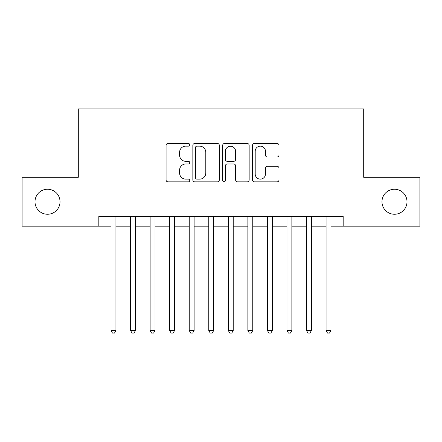 <?xml version="1.0" encoding="UTF-8"?>
<svg xmlns="http://www.w3.org/2000/svg" width="442" height="442" viewBox="0 0 442 442"><rect width="100%" height="100%" fill="white"/><g stroke="black" fill="none" stroke-linecap="round" stroke-linejoin="round"><path stroke-width="0.66" d="M189.723 144.805A1.343 1.343 0 0 0 188.38 143.462L167.993 143.462A1.917 1.917 0 0 0 166.076 145.379L166.076 179.916A1.917 1.917 0 0 0 167.993 181.839L188.38 181.839A1.343 1.343 0 0 0 189.723 180.496A1.343 1.343 0 0 0 188.38 179.148L185.745 179.148A6.138 6.138 0 0 1 179.601 173.01L179.601 170.131A6.138 6.138 0 0 1 185.745 163.993L188.38 163.993A1.343 1.343 0 0 0 189.723 162.65A1.343 1.343 0 0 0 188.38 161.308L185.745 161.308A6.138 6.138 0 0 1 179.601 155.164L179.601 152.286A6.138 6.138 0 0 1 185.745 146.147L188.38 146.147A1.343 1.343 0 0 0 189.723 144.805M381.976 201.745A12.509 12.509 0 0 0 394.485 214.254A12.509 12.509 0 0 0 406.999 201.745A12.509 12.509 0 0 0 394.485 189.237A12.509 12.509 0 0 0 381.976 201.745M35.001 201.745A12.509 12.509 0 0 0 47.515 214.254A12.509 12.509 0 0 0 60.024 201.745A12.509 12.509 0 0 0 47.515 189.237A12.509 12.509 0 0 0 35.001 201.745M277.073 156.987A1.917 1.917 0 0 0 278.996 155.07L278.996 145.379A1.917 1.917 0 0 0 277.073 143.462L254.432 143.462A1.917 1.917 0 0 0 252.515 145.379L252.515 179.916A1.917 1.917 0 0 0 254.432 181.839L277.073 181.839A1.917 1.917 0 0 0 278.996 179.916L278.996 168.214A1.917 1.917 0 0 0 277.073 166.297L267.388 166.297A1.917 1.917 0 0 0 265.465 168.214L265.465 174.015A5.133 5.133 0 0 1 260.332 179.148A5.133 5.133 0 0 1 255.2 174.015L255.2 151.28A5.133 5.133 0 0 1 260.332 146.147A5.133 5.133 0 0 1 265.465 151.28L265.465 155.07A1.917 1.917 0 0 0 267.388 156.987L277.073 156.987M98.826 226.182L22.1 226.182L22.1 177.308L78.3 177.308L78.3 108.892L363.7 108.892L363.7 177.308L419.9 177.308L419.9 226.182L343.174 226.182L343.174 216.409L98.826 216.409L98.826 226.182L111.041 226.182M219.32 145.379A1.917 1.917 0 0 0 217.403 143.462L194.762 143.462A1.917 1.917 0 0 0 192.845 145.379L192.845 179.916A1.917 1.917 0 0 0 194.762 181.839L217.403 181.839A1.917 1.917 0 0 0 219.32 179.916L219.32 145.379M224.597 143.462L247.238 143.462A1.917 1.917 0 0 1 249.155 145.379L249.155 179.916A1.917 1.917 0 0 1 247.238 181.839L237.547 181.839A1.917 1.917 0 0 1 235.63 179.916L235.63 165.91A1.917 1.917 0 0 0 233.713 163.993L227.282 163.993A1.917 1.917 0 0 0 225.365 165.91L225.365 180.496A1.343 1.343 0 0 1 224.022 181.839A1.343 1.343 0 0 1 222.68 180.496L222.68 145.379A1.917 1.917 0 0 1 224.597 143.462M115.931 226.182L130.589 226.182M135.479 226.182L150.136 226.182M155.026 226.182L169.689 226.182M174.573 226.182L189.237 226.182M194.121 226.182L208.784 226.182M213.668 226.182L228.332 226.182M233.216 226.182L247.879 226.182M252.763 226.182L267.427 226.182M272.311 226.182L286.974 226.182M291.864 226.182L306.521 226.182M311.411 226.182L326.069 226.182M330.959 226.182L343.174 226.182M196.872 146.147A1.343 1.343 0 0 0 195.53 147.49L195.53 177.806A1.343 1.343 0 0 0 196.872 179.148L199.651 179.148A6.138 6.138 0 0 0 205.795 173.01L205.795 152.286A6.138 6.138 0 0 0 199.651 146.147L196.872 146.147M235.63 151.379A5.133 5.133 0 0 0 230.497 146.247A5.133 5.133 0 0 0 225.365 151.379L225.365 159.385A1.917 1.917 0 0 0 227.282 161.308L233.713 161.308A1.917 1.917 0 0 0 235.63 159.385L235.63 151.379M115.931 216.409L115.931 330.566L111.041 330.566L111.041 216.409M115.931 330.566L114.461 333.108L112.511 333.108L111.041 330.566M135.479 216.409L135.479 330.566L130.589 330.566L130.589 216.409M135.479 330.566L134.014 333.108L132.059 333.108L130.589 330.566M155.026 216.409L155.026 330.566L150.136 330.566L150.136 216.409M155.026 330.566L153.562 333.108L151.606 333.108L150.136 330.566M174.573 216.409L174.573 330.566L169.689 330.566L169.689 216.409M174.573 330.566L173.109 333.108L171.153 333.108L169.689 330.566M194.121 216.409L194.121 330.566L189.237 330.566L189.237 216.409M194.121 330.566L192.657 333.108L190.701 333.108L189.237 330.566M213.668 216.409L213.668 330.566L208.784 330.566L208.784 216.409M213.668 330.566L212.204 333.108L210.248 333.108L208.784 330.566M233.216 216.409L233.216 330.566L228.332 330.566L228.332 216.409M233.216 330.566L231.752 333.108L229.796 333.108L228.332 330.566M252.763 216.409L252.763 330.566L247.879 330.566L247.879 216.409M252.763 330.566L251.299 333.108L249.343 333.108L247.879 330.566M272.311 216.409L272.311 330.566L267.427 330.566L267.427 216.409M272.311 330.566L270.847 333.108L268.891 333.108L267.427 330.566M291.864 216.409L291.864 330.566L286.974 330.566L286.974 216.409M291.864 330.566L290.394 333.108L288.438 333.108L286.974 330.566M311.411 216.409L311.411 330.566L306.521 330.566L306.521 216.409M311.411 330.566L309.941 333.108L307.986 333.108L306.521 330.566M330.959 216.409L330.959 330.566L326.069 330.566L326.069 216.409M330.959 330.566L329.489 333.108L327.539 333.108L326.069 330.566"/></g></svg>
